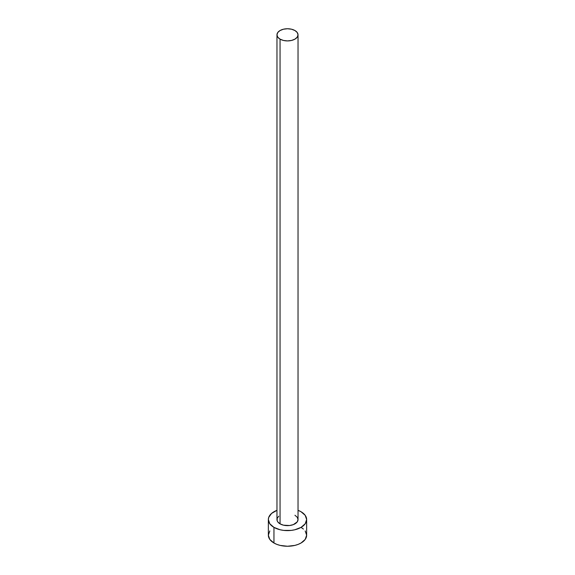 <?xml version="1.0" encoding="UTF-8"?>
<svg xmlns="http://www.w3.org/2000/svg" width="575" height="575" viewBox="0 0 575 575"><rect width="100%" height="100%" fill="white"/><g stroke="black" fill="none" stroke-linecap="round" stroke-linejoin="round"><path stroke-width="0.86" d="M276.97 34.831L277.768 37.159L280.054 39.129L283.468 40.451L287.5 40.911L291.532 40.451L294.946 39.129L297.232 37.159L298.03 34.831L297.232 32.502L294.946 30.532L291.532 29.21L287.5 28.75L283.468 29.21L280.054 30.532L277.768 32.502L276.97 34.831L276.97 519.556A10.53 6.081 0 0 0 280.054 523.854L280.054 39.129A10.53 6.081 180 0 1 276.97 34.831A10.53 6.081 180 0 1 283.468 29.21A10.53 6.081 180 0 1 294.946 30.532A10.53 6.081 180 0 1 298.03 34.831A10.53 6.081 180 0 1 291.532 40.451A10.53 6.081 180 0 1 280.054 39.129L280.054 523.854A10.53 6.081 0 0 0 291.532 525.176A10.53 6.081 0 0 0 298.03 519.556L297.232 521.884L293.351 524.616L289.556 525.521L283.468 525.176L280.054 523.854L277.768 521.884L277.172 520.742L277.172 518.37L278.746 516.178M269.804 530.962L268.353 535.196A19.148 11.054 0 0 0 273.959 543.008L273.959 527.376L280.169 529.769L283.762 530.402L291.238 530.402L294.831 529.769L301.041 527.376L305.196 523.789L306.647 519.556L305.196 515.329L301.041 511.743L298.03 510.327A19.148 11.054 180 0 1 301.041 511.743A19.148 11.054 180 0 1 306.647 519.556A19.148 11.054 180 0 1 294.831 529.769A19.148 11.054 180 0 1 273.959 527.376L273.959 543.008A19.148 11.054 0 0 0 294.831 545.409A19.148 11.054 0 0 0 306.647 535.196L305.196 530.962M273.959 527.376A19.148 11.054 180 0 1 268.353 519.556A19.148 11.054 180 0 1 276.97 510.327L271.58 513.418L268.719 517.399L268.353 519.556L269.804 523.789L273.959 527.376M294.946 515.258L297.232 517.227L298.03 519.556L298.03 34.831M268.353 519.556L268.353 535.196L269.804 539.422L273.959 543.008L276.863 544.388L280.169 545.409L287.5 546.25L294.831 545.409L298.137 544.388L301.041 543.008L305.196 539.422L306.647 535.196L306.647 519.556M303.42 529.05L301.041 527.376"/></g></svg>
